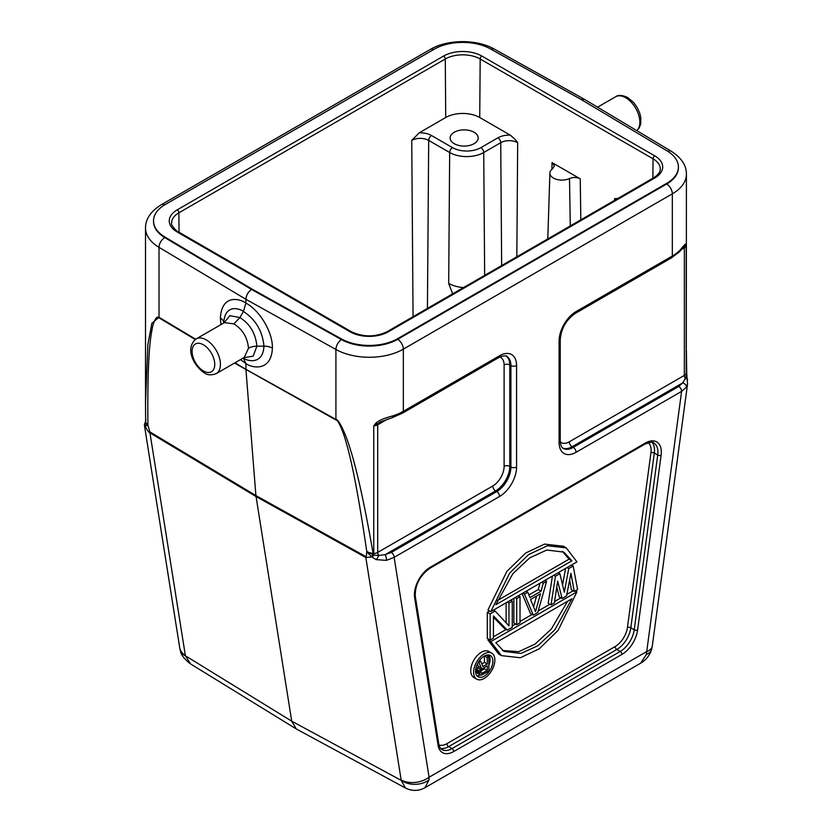 <?xml version="1.0" encoding="UTF-8"?>
<svg xmlns="http://www.w3.org/2000/svg" width="832" height="832" viewBox="0 0 832 832"><rect width="100%" height="100%" fill="white"/><g stroke="black" fill="none" stroke-linecap="round" stroke-linejoin="round"><path stroke-width="1.25" d="M646.329 654.503A20.041 11.118 15.2 0 0 651.654 649.241A20.041 11.118 15.2 0 0 651.654 649.23C649.875 655.19 646.235 659.838 640.723 663.156L646.329 654.503L681.606 391.373L686.41 387.202L687.544 384.02L686.754 374.015A4.004 0.863 -12.1 0 0 686.566 373.838M428.958 779.99A20.041 14.862 179.1 0 1 401.222 780.385L291.72 721.178L296.275 728.957L190.601 663.957L185.401 655.782L291.72 721.178L255.902 495.57L365.716 556.535C366.142 557.263 366.496 555.568 366.756 551.45L373.797 555.121L378.695 555.495L385.154 554.674A4.004 1.092 78.5 0 1 386.485 560.362L394.139 557.346L429.083 777.223L428.958 779.99L424.975 787.717L640.723 663.156M373.63 555.069A4.004 0.718 128.3 0 1 371.852 556.951L372.039 557.076A4.004 0.676 127.2 0 0 373.797 555.121L373.755 553.498A48.1 27.768 180 0 1 373.131 553.53L367.089 552.105L371.852 556.951L365.83 557.492L401.222 780.385L405.423 787.987L296.275 728.957M145.642 422.334L145.34 423.228A4.004 3.921 83.5 0 0 145.246 426.14L147.898 425.09L149.833 431.891L255.902 495.57L245.918 369.325L234.998 362.783M145.642 422.5A4.004 3.255 9.1 0 1 145.34 423.228L145.35 423.28A4.004 3.921 77.7 0 0 145.298 426.15C146.931 429.998 148.481 432.234 149.947 432.858A16.037 9.391 -59 0 1 149.833 431.891M145.642 422.573L145.642 422.552A4.004 3.266 7.8 0 1 145.392 423.394A4.004 3.879 56.6 0 0 145.486 426.161M145.35 423.28L147.742 425.464L145.673 422.209A4.004 3.994 120.4 0 0 144.508 425.859L145.246 426.14M190.601 663.957C184.246 659.079 180.814 654.586 180.305 650.478A20.041 11.461 -15.4 0 0 180.305 650.478L179.733 647.826A20.041 13.333 -9 0 0 179.733 647.826L144.508 425.859M180.305 650.478A20.041 11.461 -15.4 0 0 185.401 655.782L149.947 432.858L256.017 496.527L365.83 557.492A16.037 9.11 119 0 1 365.716 556.535M391.3 552.438L496.735 491.566L495.602 490.911L385.154 554.674L391.3 552.438A4.004 2.319 60 0 1 394.139 557.346L499.574 496.475A24.045 13.884 120 0 0 516.578 467.022L516.578 365.57A24.045 13.884 120 0 0 499.574 355.753L403.333 411.31L403.333 349.138A48.1 27.768 180 0 1 335.92 349.482L245.918 299.302L159.016 247.343L159.016 317.283L151.861 323.263L147.857 344.625L145.517 402.979L145.642 422.594M153.535 221.187A40.082 23.14 0 0 0 153.535 221.51A40.082 23.14 0 0 0 164.788 237.588L251.597 289.484L251.597 288.829L341.484 338.946A40.082 23.14 0 0 0 397.665 338.666L666.661 183.362A40.082 23.14 0 0 0 678.402 167.003A40.082 23.14 0 0 0 667.15 150.925L580.341 99.029L490.454 48.911A40.082 23.14 0 0 0 434.262 49.192L165.277 204.495A40.082 23.14 0 0 0 153.535 220.854A40.082 23.14 0 0 0 164.788 236.933L251.597 288.829M240.5 359.611L245.918 363.584C252.585 368.43 271.461 371.332 272.376 348.088C272.969 332.29 259.511 310.149 245.918 303.087L245.918 299.302C246.262 295.131 248.144 291.855 251.597 289.484L341.484 339.602A40.082 23.14 0 0 0 397.665 339.321L666.661 184.018A40.082 23.14 0 0 0 678.402 167.658A40.082 23.14 0 0 0 678.392 167.326M686.296 371.894L686.556 373.786A4.004 0.79 -12.1 0 1 686.743 373.942A4.004 0.79 -12.1 0 1 686.743 373.984L686.743 373.963M686.296 372.185L686.286 372.57A4.004 3.266 -172.8 0 0 686.556 373.766L686.629 374.598A4.004 1.31 -12.8 0 1 686.972 374.982M488.862 665.278A12.262 7.082 120 0 0 490.058 659.506A12.262 7.082 120 0 0 488.769 654.992M476.84 675.657A12.262 7.082 120 0 0 480.511 674.981M484.453 656.001L484.453 662.355L481.77 663.905M477.381 663.926L478.421 666.463L476.33 670.446L477.37 673.244L481.26 675.21L488.862 671.122L488.862 656.594L487.282 657.498L487.282 663.998L482.83 666.567L480.73 661.284L478.899 662.345L481.26 668.096L479.159 672.09L480.21 674.887M502.518 650.499L518.794 651.664L535.07 644.093L551.346 629.013L567.622 601.234M562.38 551.356L569.067 559.166L497.276 600.621M484.453 667.482L484.453 668.855L480.875 670.914M536.588 596.014L533.562 606.85M491.733 653.13L488.904 651.487A15.028 8.674 120 0 0 477.318 655.522A15.028 8.674 120 0 0 470.756 670.644A15.028 8.674 120 0 0 473.876 677.529L476.705 679.162A15.028 8.674 120 0 0 488.29 675.137A15.028 8.674 120 0 0 494.853 660.005A15.028 8.674 120 0 0 491.733 653.13A15.028 8.674 120 0 0 480.158 657.155A15.028 8.674 120 0 0 473.595 672.277A15.028 8.674 120 0 0 476.705 679.162M488.966 639.382L487.947 639.974L498.638 653.983L501.478 655.626L520.343 657.758L539.209 648.835L558.085 630.396L576.95 591.864L490.776 641.618L501.478 655.626M573.113 590.803L566.821 594.433M560.934 597.834L554.57 601.505M549.858 604.23L538.19 610.969M532.147 614.453L520.021 621.452M515.538 624.042L512.273 625.924M506.126 629.47L493.449 636.792M566.249 547.872L563.42 546.239L544.544 544.097L525.678 553.03L506.813 571.459L487.947 610.002L490.776 611.634L576.95 561.881L566.249 547.872L547.383 545.74L528.518 554.663L509.642 573.102L490.776 611.634M565.625 568.422L562.546 584.854M552.396 576.066L548.194 603.262L551.023 604.895L554.341 602.982L557.669 581.058L562.099 598.51L566.519 595.951L570.95 573.394L574.278 591.479L577.595 589.555L573.165 565.999L568.734 568.558L564.314 592.228L559.884 573.674L555.454 576.222L551.023 604.895M556.764 587.028L559.26 596.866L562.099 598.51M569.639 580.06L571.438 589.836L574.278 591.479M539.999 583.222L538.231 589.566L528.902 594.953M522.07 593.57L530.473 613.486L533.312 615.129L537.742 612.57L546.593 581.339L543.275 583.253L541.06 591.198L529.984 597.594L527.779 592.207L524.451 594.121L533.312 615.129M513.864 598.302L513.864 623.074L516.703 624.718L520.021 622.794L520.021 596.679L516.703 598.603L516.703 624.718M506.116 602.774L506.116 622.825M489.611 610.969L487.302 612.3L487.302 638.414L490.131 640.058L493.449 638.134L493.449 615.909L507.291 630.146L512.273 627.266L512.273 601.151L508.955 603.075L508.955 625.851L495.113 611.062L490.131 613.943L490.131 640.058M493.449 617.188L504.462 628.514L507.291 630.146M475.55 671.154A12.262 7.082 -60 0 1 480.906 658.809A12.262 7.082 -60 0 1 490.35 655.522A12.262 7.082 -60 0 1 492.898 661.138A12.262 7.082 -60 0 1 487.542 673.483A12.262 7.082 -60 0 1 478.088 676.77A12.262 7.082 -60 0 1 475.55 671.154M495.83 642.689L571.906 598.77L554.902 629.762L537.909 645.726L520.915 653.453L503.922 651.394L495.83 642.689M571.906 560.81L495.83 604.729L512.824 573.737L529.818 557.773L546.811 550.035L563.805 552.105L571.906 560.81L569.067 559.166M482.3 668.73L487.282 665.85L487.282 670.488L481.52 673.504L480.73 671.486L482.3 668.73M535.527 611.624L530.546 599.498L540.509 593.746L535.527 611.624M575.276 590.897L576.95 591.864M487.947 639.974L490.776 641.618M484.453 662.355L487.282 663.998M484.567 655.938L487.282 657.498M486.418 655.19L488.862 656.594M476.59 672.464L479.419 674.097M476.33 671.684L479.159 673.327M476.33 670.446L479.159 672.09M476.59 669.375L479.419 671.008M477.37 667.68L480.21 669.323M478.421 666.463L481.26 668.096M479.44 660.546L480.73 661.284M480.75 672.464L482.3 673.358M484.453 668.855L487.282 670.488M567.07 567.59L568.734 568.558M571.49 565.032L573.165 565.999M553.779 575.266L555.454 576.222M558.21 572.707L559.884 573.674M522.777 593.154L524.451 594.121M526.105 591.24L527.779 592.207M538.231 589.566L541.06 591.198M541.601 582.296L543.275 583.253M544.929 580.372L546.593 581.339M515.029 597.636L516.703 598.603M518.357 595.712L520.021 596.679M507.281 602.108L508.955 603.075M510.598 600.194L512.273 601.151M487.302 612.3L490.131 613.943M493.438 610.095L495.113 611.062M397.665 338.666L397.665 339.321A8.018 4.628 -120 0 1 403.333 349.138L672.329 193.835A48.1 27.768 180 0 0 686.41 174.2L686.286 372.57A48.1 27.768 180 0 1 686.213 373.11L686.213 245.482L683.842 246.719M683.509 246.896L679.557 251.722A4.004 2.85 -135.6 0 0 680.181 250.058A48.1 27.768 180 0 1 672.329 256.017L576.087 311.574A24.045 13.884 120 0 0 559.083 341.026L559.083 442.478A24.045 13.884 120 0 0 576.087 452.296L681.606 391.373A4.004 2.319 60 0 0 678.766 386.464L682.646 382.918L685.391 378.508A4.004 1.55 -3.8 0 1 687.596 379.725M681.803 249.236L684.362 247.759A4.004 2.319 -120 0 1 684.59 246.584A4.004 3.775 -13.6 0 0 685.963 244.098C685.922 243.256 683.998 245.242 680.181 250.058M560.29 441.886A16.037 9.256 -60 0 0 569.286 441.823L684.362 375.388A4.004 2.319 -120 0 0 685.391 378.508L686.629 374.598A4.004 3.255 -170.9 0 1 686.213 373.11A6.417 3.702 180 0 1 684.362 375.388L684.362 247.759A6.417 3.702 0 0 0 686.213 245.482L685.963 244.098M569.286 441.823A4.004 2.319 -120 0 0 572.125 446.732L682.646 382.918A4.004 3.089 31.5 0 1 686.41 387.202M243.287 357.999L245.918 363.584L245.918 369.325L335.92 419.422C338.094 419.432 341.661 425.662 346.622 438.11C352.092 453.669 360.173 479.346 373.131 553.53L373.162 554.892A4.004 0.874 133.2 0 1 371.259 556.504M366.756 551.45C355.753 476.091 348.951 451.391 344.458 436.665C340.569 425.464 337.719 419.9 335.941 419.973L234.541 363.054M499.574 355.753A4.004 2.319 -120 0 1 498.742 357.583L402.501 413.15L392.278 417.643A4.004 1.612 -108.1 0 0 393.016 415.844C384.675 417.966 378.966 420.389 375.887 423.124L373.755 425.87L373.755 553.498A6.417 3.702 180 0 0 377.697 552.438A4.004 2.319 -120 0 0 378.695 555.495A4.004 1.05 120 0 1 376.189 559.624L386.485 560.362M392.278 417.643L380.214 422.001L377.936 423.634A4.004 1.622 -140.8 0 1 375.887 423.124M372.039 557.076L376.189 559.624M195.26 339.529L159.037 317.845C157.123 315.734 155.043 318.406 152.776 325.884C150.654 336.461 147.254 351.915 147.898 425.09M224.141 322.774L229.809 315.661L239.907 317.574L243.433 311.47L245.918 303.087C239.793 298.615 221.749 293.935 220.376 318.053L220.927 324.626M243.485 358.114L243.433 358.082C248.57 361.816 263.193 364.125 263.921 346.143C262.558 331.157 255.736 319.602 243.433 311.47C238.732 308.017 224.827 304.294 223.746 322.941M224.453 322.598L233.896 323.918C242.528 329.222 247.395 337.324 248.508 348.213L244.223 357.458L216.268 373.599A20.041 11.575 -120 0 0 219.336 357.542A20.041 11.575 -120 0 0 206.242 339.882A20.041 11.575 -120 0 0 196.227 338.884C184.278 348.317 194.033 366.038 204.246 372.809C207.21 375.19 211.214 375.461 216.268 373.599M248.508 348.213A12.022 6.947 180 0 1 256.901 346.174C255.601 333.382 249.943 323.846 239.907 317.574L233.896 323.918M272.376 348.088A12.022 6.947 0 0 0 263.921 346.143L256.901 346.174L253.188 356.117L243.838 357.677M387.504 419.141L377.697 424.809A4.004 2.319 60 0 1 377.936 423.634L373.755 425.87A6.417 3.702 0 0 0 377.697 424.809L377.697 552.438L492.773 486.002A4.004 2.319 -120 0 0 495.602 490.911A20.041 11.575 -60 0 0 509.777 466.367L510.91 467.022L510.91 365.57A4.004 2.309 0 0 0 516.578 365.57M584.386 99.31L580.934 99.382M463.507 287.581A25.48 14.706 180 0 1 448.687 283.39L449.665 152.516L428.698 140.41A11.991 6.926 0 0 0 411.736 140.41L419.172 132.85L445.723 117.52A24.045 13.884 0 0 1 479.731 117.52L510.245 135.138C514.072 138.258 516.558 140.774 517.681 142.698A11.991 6.926 0 0 0 500.729 142.698L483.725 152.516A4.004 2.319 -120 0 0 480.896 147.638A20.072 11.586 180 0 1 452.504 147.638L431.527 135.533A15.995 9.235 0 0 0 419.172 132.85M474.063 132.246A14.03 8.102 0 0 0 458.775 130.489A14.03 8.102 0 0 0 450.122 137.966A14.03 8.102 0 0 0 454.23 143.697A14.03 8.102 0 0 0 469.518 145.454A14.03 8.102 0 0 0 478.171 137.966A14.03 8.102 0 0 0 474.063 132.246M615.94 199.576A11.991 6.926 0 0 0 614.609 198.661L617.781 198.515M448.687 283.39L452.639 293.862M580.83 219.856L580.247 178.849L552.053 162.573L551.845 169.364M570.284 225.94L569.514 178.537C573.227 177.06 576.805 177.164 580.247 178.849M552.053 162.573L554.403 165.922L552.594 168.761A12.022 6.937 0 0 0 549.9 173.025A12.022 6.937 0 0 0 556.66 179.39A12.022 6.937 0 0 0 569.514 178.537M429.083 777.223L646.589 651.643A20.041 9.485 7.7 0 0 652.278 646.131L687.544 384.02M179.733 647.826A20.041 13.333 -9 0 0 185.297 655.325M164.788 236.933L164.788 237.588A8.018 4.711 -59.1 0 0 159.016 247.343A48.1 27.768 180 0 1 145.517 228.051L145.517 402.979M145.517 228.051C145.413 219.18 150.665 211.411 161.262 204.755A8.018 4.628 60 0 1 164.684 204.838M161.262 204.755L430.258 49.452A8.018 4.628 60 0 1 433.67 49.535M430.258 49.452C447.564 39.156 476.788 39.01 494.354 49.109A8.018 4.545 119.1 0 0 491.046 49.244M666.661 183.362L666.661 184.018A8.018 4.628 -120 0 1 672.329 193.835L672.329 256.017A4.004 2.319 -120 0 1 671.497 257.847L575.266 313.414A4.004 2.319 -120 0 0 576.087 311.574M453.731 751.525L621.951 654.399A22.443 12.958 120 0 0 637.593 630.084L661.107 455.343A22.443 12.958 120 0 0 645.455 443.009L430.269 567.247A22.443 12.958 120 0 0 414.617 597.646L438.079 745.264A22.443 12.958 120 0 0 453.731 751.525A2.402 1.394 60 0 0 452.026 748.571L620.246 651.456A2.402 1.394 60 0 1 621.951 654.399M637.593 630.084A2.402 1.134 7.7 0 1 634.223 629.741A20.041 11.575 120 0 1 620.246 651.456L616.845 649.49L448.625 746.616A20.041 11.575 -60 0 1 440.586 748.363M652.018 442.364A20.041 11.575 -60 0 1 654.326 453.034L630.822 627.775L634.223 629.741L657.727 455A20.041 11.575 120 0 0 653.775 442.998C653.526 441.646 650.593 442.021 644.956 444.111L429.77 568.35C419.754 575.754 414.929 585.073 415.293 596.284L438.755 743.912C439.494 747.146 440.586 749.029 442.01 749.57A20.041 11.575 120 0 0 452.026 748.571L448.625 746.616A2.402 1.394 -120 0 1 446.93 743.662A17.638 10.182 -60 0 1 438.963 744.942M648.242 442.666A17.638 10.182 -60 0 1 650.946 452.702L627.442 627.442A17.638 10.182 -60 0 1 615.15 646.547L446.93 743.662M615.15 646.547A2.402 1.394 -120 0 0 616.845 649.49A20.041 11.575 -60 0 0 630.822 627.775A2.402 1.134 -172.3 0 0 627.442 627.442M499.668 357.094A16.037 9.256 -60 0 1 504.109 364.915L504.109 466.367A16.037 9.256 -60 0 1 492.773 486.002M575.266 313.414C566.238 319.748 561.236 328.411 560.258 339.394A4.004 2.309 180 0 1 559.083 341.026L559.083 439.202M560.258 339.394L560.258 440.835C560.56 445.245 561.558 447.751 563.233 448.375A20.041 11.575 120 0 0 573.258 447.387L572.125 446.732A20.041 11.575 -60 0 1 562.765 448.053M576.087 452.296A4.004 2.319 60 0 0 573.258 447.387L678.766 386.464M560.258 440.835A4.004 2.309 180 0 1 559.083 442.478M686.41 174.2C686.504 165.485 681.46 157.841 671.268 151.247A8.018 4.711 120.9 0 0 667.742 151.289M335.941 419.973A8.018 4.555 -60.9 0 1 335.92 419.422L335.92 349.482A8.018 4.545 -60.9 0 1 341.484 339.602L341.484 338.946M402.501 413.15A4.004 2.319 -120 0 0 403.333 411.31A48.1 27.768 180 0 1 393.016 415.844M506.241 356.148A20.041 11.575 -60 0 1 509.777 364.915L510.91 365.57A20.041 11.575 120 0 0 506.761 356.398C507.104 354.994 498.961 356.626 498.742 357.583M504.109 364.915A4.004 2.309 180 0 1 509.777 364.915L509.777 466.367A4.004 2.309 180 0 0 504.109 466.367M499.574 496.475A4.004 2.319 60 0 0 496.735 491.566A20.041 11.575 120 0 0 510.91 467.022A4.004 2.309 0 0 0 516.578 467.022M429.073 777.223A20.041 13.333 171 0 1 401.18 779.958M159.037 317.845A8.018 4.701 -59.1 0 1 159.016 317.283L195.676 339.238M220.376 318.053A12.022 6.947 180 0 1 223.746 322.785M203.414 344.791A16.037 9.256 -120 0 0 192.078 351.333A16.037 9.256 -120 0 0 203.414 370.968A16.037 9.256 -120 0 0 214.75 364.426A16.037 9.256 -120 0 0 203.414 344.791M443.581 56.066A27.071 15.631 180 0 1 481.874 56.066L654.753 155.875A27.071 15.631 180 0 1 654.753 177.986L388.346 331.791A27.071 15.631 180 0 1 350.064 331.791L177.185 231.982A27.071 15.631 180 0 1 177.185 209.872L443.581 56.066A2.402 1.394 60 0 1 445.286 58.999A24.669 14.248 180 0 1 480.178 58.999L653.047 158.808A24.669 14.248 180 0 1 660.275 168.969C660.4 171.964 658.154 174.928 653.546 177.861L387.15 331.666C375.19 337.282 363.22 337.282 351.26 331.666L178.381 231.858C177.185 232.242 170.04 224.276 171.652 222.966A24.669 14.248 180 0 1 178.88 212.805L445.286 58.999L445.723 117.52M636.844 130.666L639.153 128.034L640.723 123.916L640.817 117.655L639.735 113.11L637.187 107.463L633.703 102.575L627.692 97.521C622.211 95.014 618.207 94.754 615.67 96.73A20.041 11.575 60 0 1 625.685 97.718A20.041 11.575 60 0 1 638.446 114.317A20.041 11.575 60 0 1 636.802 130.645M481.874 56.066A2.402 1.394 120 0 0 480.178 58.999L479.731 117.52M654.753 155.875A2.402 1.394 120 0 0 653.047 158.808L652.902 178.235M654.753 177.986A2.402 1.394 -120 0 0 653.546 177.861M388.346 331.791A2.402 1.394 -120 0 0 387.15 331.666M350.064 331.791A2.402 1.394 -60 0 1 351.26 331.666M177.185 231.982A2.402 1.394 -60 0 1 178.381 231.858M177.185 209.872A2.402 1.394 60 0 1 178.88 212.805L179.026 232.232M411.736 140.41L413.067 316.711M431.527 135.533A4.004 2.319 -60 0 0 428.698 140.41L427.43 308.412M510.245 135.138A15.995 9.235 0 0 0 497.9 137.821L480.896 147.638M484.65 275.382L483.725 152.516A24.086 13.905 180 0 1 449.665 152.516A4.004 2.319 -60 0 1 452.504 147.638M501.654 265.564L500.729 142.698A4.004 2.319 -120 0 0 497.9 137.821M516.828 256.797L517.681 142.698M614.609 198.661L614.598 200.356M438.755 743.912A2.402 1.602 171 0 1 438.079 745.264M415.293 596.284A2.402 1.602 171 0 1 414.617 597.646M429.77 568.35A2.402 1.394 -120 0 0 430.269 567.247M644.956 444.111A2.402 1.394 -120 0 0 645.455 443.009M650.946 452.702A2.402 1.134 -172.3 0 1 654.326 453.034L657.727 455A2.402 1.134 7.7 0 0 661.107 455.343M145.943 419.723L144.394 425.495M153.535 221.51L153.535 220.854M686.41 350.906L686.743 373.942M651.654 649.23L652.278 646.131M679.557 251.722L671.497 257.847M678.402 167.658L678.402 167.003M424.975 787.717C418.538 791.19 412.017 791.284 405.423 787.987M224.193 322.743L196.227 338.884M494.354 49.109L584.293 99.258M584.407 99.32L671.268 151.247M615.67 96.73L597.563 107.182M549.9 173.025L547.789 238.93"/></g></svg>
